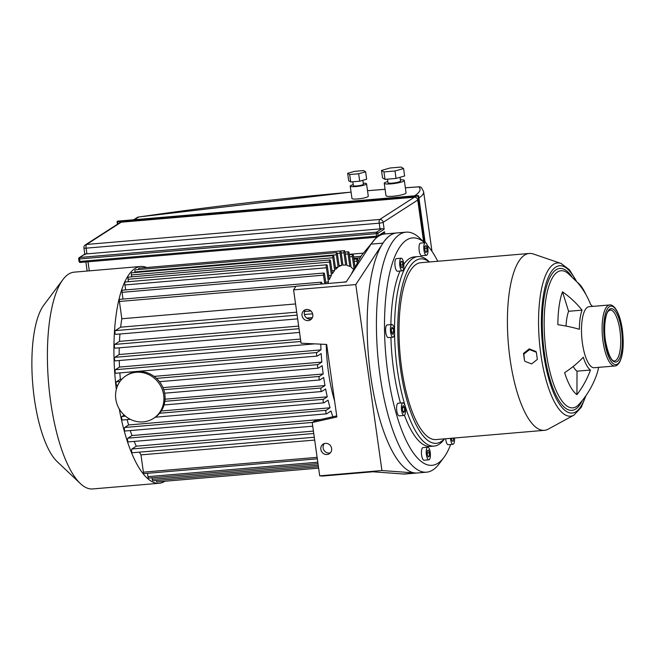 <?xml version="1.0" encoding="UTF-8"?>
<svg xmlns="http://www.w3.org/2000/svg" width="656" height="656" viewBox="0 0 656 656"><rect width="100%" height="100%" fill="white"/><g stroke="black" fill="none" stroke-linecap="round" stroke-linejoin="round"><path stroke-width="0.98" d="M353.215 184.631A8.241 1.312 -8 0 0 350.607 185.615A8.241 1.312 -8 0 0 350.222 186.099A8.241 1.312 -8 0 0 357.217 186.419A8.241 1.312 -8 0 0 366.163 184.287A8.241 1.312 -8 0 0 366.548 183.803A8.241 1.312 -8 0 0 363.26 183.221M366.548 183.803L368.287 196.201A8.241 1.312 172 0 1 367.901 196.685A8.241 1.312 172 0 1 358.955 198.817A8.241 1.312 172 0 1 351.96 198.497L350.222 186.099M352.821 181.794L353.363 185.656A5.076 0.804 -8 0 0 357.668 185.853A5.076 0.804 -8 0 0 363.17 184.541A5.076 0.804 -8 0 0 363.408 184.246L362.85 180.31M387.819 181.532A10.143 1.607 -8 0 0 384.703 182.704A10.143 1.607 -8 0 0 384.227 183.303A10.143 1.607 -8 0 0 392.837 183.696A10.143 1.607 -8 0 0 403.85 181.072A10.143 1.607 -8 0 0 404.317 180.482A10.143 1.607 -8 0 0 400.381 179.76M404.317 180.482L406.064 192.872A10.143 1.607 172 0 1 405.588 193.471A10.143 1.607 172 0 1 394.584 196.095A10.143 1.607 172 0 1 385.974 195.701L384.227 183.303M387.491 179.162L387.999 182.77A6.339 1.009 -8 0 0 393.379 183.016A6.339 1.009 -8 0 0 400.258 181.384A6.339 1.009 -8 0 0 400.554 181.007L400.029 177.3M85.346 244.885A3.173 3.173 0 0 0 83.919 247.993A3.173 0.5 -8 0 0 86.1 248.165A3.173 1.017 -94.9 0 1 86.625 244.45A3.173 2.96 -122.8 0 0 85.346 244.885L119.917 222.63A3.173 2.96 57.2 0 1 121.204 222.195L414.321 197.21A3.173 2.96 57.2 0 1 417.749 200.055L423.612 241.761M382.71 233.569L384.49 231.732L378.192 235.791L377.84 233.315A1.271 1.181 -122.8 0 0 376.47 232.175L376.265 233.659L377.84 233.315L384.145 229.256L382.013 228.608A3.173 0.5 172 0 1 380.021 228.887L86.904 253.872A3.173 0.5 172 0 1 85.296 253.897L85.042 254.749M349.279 254.339L363.096 253.159M381.48 170.437L382.53 177.874L384.998 179.367L396.044 178.432L404.629 175.988L403.588 168.551L401.119 167.059L390.066 167.993L381.48 170.437L383.949 171.929L395.002 170.986L403.588 168.551M384.998 179.367L383.949 171.929M396.044 178.432L395.002 170.986M347.664 173.315L348.705 180.761L350.714 181.974L359.693 181.204L366.663 179.227L365.622 171.79L363.613 170.568L354.634 171.339L347.664 173.315L349.664 174.537L358.643 173.766L365.622 171.79M350.714 181.974L349.664 174.537M359.693 181.204L358.643 173.766M533.32 253.987A88.757 28.511 85.1 0 0 529.277 253.462A88.757 28.511 85.1 0 0 510.073 359.111A88.757 28.511 85.1 0 0 544.357 430.336A88.757 28.511 85.1 0 0 548.244 429.131L573.943 415.141A76.883 24.698 85.1 0 1 540.864 354.494A76.883 24.698 85.1 0 1 561.003 263.425L533.32 253.987M529.277 253.462L420.881 262.703A88.757 28.511 85.1 0 0 401.677 368.352A88.757 28.511 85.1 0 0 435.961 439.577L544.357 430.336M609.645 304.958L589.039 306.713A30.619 9.84 85.1 0 0 582.413 343.162A30.619 9.84 85.1 0 0 594.246 367.737L614.852 365.982A30.619 9.84 85.1 0 1 603.02 341.407A30.619 9.84 85.1 0 1 609.645 304.958C611.08 304.581 612.901 305.598 615.098 308.008C618.542 312.732 620.961 319.931 622.347 329.599C624.069 344.072 623.175 354.912 619.674 362.096C617.96 364.785 616.353 366.081 614.852 365.982M429.442 261.974L428.762 261.326A95.095 30.553 85.1 0 0 417.954 256.586L414.239 256.906A95.095 30.553 85.1 0 0 403.784 264.253M400.045 271.035A95.095 30.553 85.1 0 0 390.878 324.63M390.927 337.356A95.095 30.553 85.1 0 0 393.666 370.107A95.095 30.553 85.1 0 0 400.48 403.03M417.954 256.586A95.095 30.553 85.1 0 0 394.535 331.026M394.559 333.215A95.095 30.553 85.1 0 0 397.372 369.787A95.095 30.553 85.1 0 0 434.108 446.096A95.095 30.553 85.1 0 0 443.956 439.594L444.514 438.848M444.366 438.856A92.562 29.741 -94.9 0 1 400.529 369.09A92.562 29.741 -94.9 0 1 429.286 261.982M382.997 243.114L371.034 244.139L346.229 281.932L295.979 286.221L293.576 289.878L355.79 284.573L382.997 243.114A120.458 38.696 -94.9 0 1 396.831 232.937A120.458 38.696 85.1 0 0 370.763 376.323A120.458 38.696 85.1 0 0 417.298 472.984A120.458 38.696 -94.9 0 1 415.305 472.992L403.342 474.009A120.458 38.696 -94.9 0 0 405.334 474.001L426.572 472.189A120.458 38.696 85.1 0 0 439.044 463.956L443.833 457.56A114.119 36.662 -94.9 0 1 387.934 373.797A114.119 36.662 -94.9 0 1 424.604 242.745M424.645 242.736L419.791 238.153A120.458 38.696 85.1 0 0 406.105 232.15A120.458 38.696 85.1 0 0 380.037 375.535A120.458 38.696 85.1 0 0 426.572 472.189M450.664 444.489A114.119 36.662 -94.9 0 1 443.833 457.56M423.981 250.223A6.339 2.034 -94.9 0 1 425.35 242.679A6.339 2.034 -94.9 0 1 427.802 247.763A6.339 2.034 -94.9 0 1 426.425 255.315A6.339 2.034 -94.9 0 1 423.981 250.223M426.425 255.315L421.644 255.717A6.339 2.034 -94.9 0 1 419.192 250.633A6.339 2.034 -94.9 0 1 420.562 243.089L425.35 242.679M454.493 437.995A6.339 2.034 -94.9 0 1 452.984 444.292A6.339 2.034 -94.9 0 1 451.713 443.226A6.339 2.034 -94.9 0 1 450.434 438.339M452.984 444.292L448.204 444.702A6.339 2.034 -94.9 0 1 446.925 443.636A6.339 2.034 -94.9 0 1 445.654 438.749M430.229 452.279A6.339 2.034 -94.9 0 1 428.86 459.823A6.339 2.034 -94.9 0 1 426.408 454.731A6.339 2.034 -94.9 0 1 427.786 447.187A6.339 2.034 -94.9 0 1 430.229 452.279M428.86 459.823L424.071 460.233A6.339 2.034 -94.9 0 1 421.628 455.141A6.339 2.034 -94.9 0 1 422.997 447.597L427.786 447.187M405.449 412.649A6.339 2.034 -94.9 0 1 404.022 415.453A6.339 2.034 -94.9 0 1 401.931 412.189A6.339 2.034 -94.9 0 1 401.513 405.621A6.339 2.034 -94.9 0 1 402.948 402.817A6.339 2.034 -94.9 0 1 405.039 406.08A6.339 2.034 -94.9 0 1 405.449 412.649M404.022 415.453L399.233 415.863A6.339 2.034 -94.9 0 1 397.142 412.599A6.339 2.034 -94.9 0 1 396.732 406.031A6.339 2.034 -94.9 0 1 398.159 403.227L402.948 402.817M393.354 337.053A6.339 2.034 -94.9 0 1 393.018 337.176A6.339 2.034 -94.9 0 1 390.509 331.559A6.339 2.034 -94.9 0 1 391.607 324.663A6.339 2.034 -94.9 0 1 391.944 324.54A6.339 2.034 -94.9 0 1 394.461 330.157A6.339 2.034 -94.9 0 1 393.354 337.053M393.018 337.176L388.237 337.586A6.339 2.034 -94.9 0 1 385.72 331.969A6.339 2.034 -94.9 0 1 386.827 325.064A6.339 2.034 -94.9 0 1 387.155 324.95L391.944 324.54M401.029 269.78A6.339 2.034 -94.9 0 1 399.668 262.769A6.339 2.034 -94.9 0 1 401.226 258.21A6.339 2.034 -94.9 0 1 402.497 259.276A6.339 2.034 -94.9 0 1 403.858 266.279A6.339 2.034 -94.9 0 1 402.3 270.846A6.339 2.034 -94.9 0 1 401.029 269.78M402.3 270.846L397.511 271.248A6.339 2.034 -94.9 0 1 396.24 270.182A6.339 2.034 -94.9 0 1 394.879 263.179A6.339 2.034 -94.9 0 1 396.437 258.62L401.226 258.21M529.581 349.615L523.824 354.125L524.497 360.587L523.488 353.436L529.228 348.877L536.009 351.55L536.354 352.256L529.581 349.615L529.228 348.877M590.466 370.033A85.715 78.277 125.6 0 1 576.944 394.658A58.048 18.647 -94.9 0 1 564.619 372.657A85.715 46.15 -17.4 0 0 583.291 357.217A33.792 10.857 85.1 0 0 590.466 370.033L577.009 371.173A33.792 10.857 -94.9 0 1 573.196 366.483M578.813 404.531C586.554 396.035 592.393 386.4 596.345 375.617A85.715 66.773 -159.9 0 0 598.608 367.36M524.833 361.284L531.598 363.924L537.354 359.414L536.354 352.256M523.824 354.125L523.488 353.436M592.532 306.418A33.792 10.857 85.1 0 0 590.654 304.605A85.715 78.277 -54.4 0 0 577.272 282.269A58.048 18.647 -94.9 0 1 580.142 284.958A58.048 18.647 -94.9 0 1 585.931 294.544M579.371 329.296A85.715 21.484 -179.8 0 0 557.879 324.679A58.048 18.647 -94.9 0 1 562.487 291.789A85.715 66.773 20.1 0 1 582.052 310.14A33.792 10.857 85.1 0 0 579.371 329.296M400.988 261.252L402.185 261.49L402.956 264.762L402.53 267.796L401.341 267.558L400.57 264.286L400.988 261.252M400.939 261.596L402.185 261.49M400.726 264.958L402.956 264.762M391.271 329.681L391.976 327.278L393.182 328.451L393.69 332.034L392.985 334.437L391.78 333.264L391.271 329.681M391.599 328.59L393.182 328.451M391.632 332.207L393.69 332.034M402.546 410.746L402.349 407.105L403.284 405.498L404.416 407.524L404.621 411.164L403.686 412.78L402.546 410.746M402.382 407.696L404.416 407.524M402.866 411.312L404.621 411.164M428.204 456.961L427.22 454.214L427.335 450.762L428.434 450.049L429.426 452.796L429.311 456.248L428.204 456.961M427.261 452.976L429.426 452.796M427.991 456.363L429.311 456.248M453.608 438.069L453.222 441.25L452.025 441.004L451.377 438.257M451.41 438.405L453.64 438.216M427.277 245.344A114.119 36.662 -94.9 0 1 437.741 261.26M404.449 415.264A95.095 30.553 85.1 0 0 430.393 446.416L434.108 446.096M426.006 245.541L426.99 248.288L426.876 251.74L425.769 252.453L424.785 249.706L424.899 246.254L426.006 245.541M424.826 248.468L426.99 248.288M425.555 251.855L426.876 251.74M576.944 394.658L577.009 371.173M566.03 326.089A33.792 10.857 -94.9 0 1 568.596 311.288L562.487 291.789M568.596 311.288L582.052 310.14M326.278 344.433A76.08 24.444 85.1 0 0 334.626 401.062M119.277 408.991A108.789 34.948 85.1 0 0 159.195 483.275L92.676 488.941A108.789 34.948 -94.9 0 1 80.311 483.521A108.789 34.948 -94.9 0 1 48.61 383.514A108.789 34.948 -94.9 0 1 62.927 279.587A108.789 34.948 -94.9 0 1 68.486 274.183A108.789 34.948 -94.9 0 1 74.194 272.15L140.712 266.475A108.789 34.948 85.1 0 0 135.005 268.509A108.789 34.948 85.1 0 0 116.317 389.418M159.195 483.275A108.789 34.948 85.1 0 0 164.902 481.242A108.789 34.948 85.1 0 0 164.918 481.233M146.665 267.509A108.789 34.948 85.1 0 0 140.712 266.475M62.927 279.587L43.78 305.155A83.435 26.806 85.1 0 0 32.8 384.859A83.435 26.806 85.1 0 0 57.113 461.562L80.311 483.521M126.018 375.757L127.166 375.019A25.363 23.673 57.2 0 1 137.407 371.55A25.363 23.673 57.2 0 1 163.401 388.721A25.363 23.673 57.2 0 1 154.619 417.667L153.471 418.405A25.363 23.673 -122.8 0 0 162.253 389.459A25.363 23.673 -122.8 0 0 136.259 372.288A25.363 23.673 -122.8 0 0 126.018 375.757A25.363 23.673 -122.8 0 0 117.235 404.711A25.363 23.673 -122.8 0 0 143.229 421.874A25.363 23.673 -122.8 0 0 153.471 418.405M327.828 283.507A92.939 29.856 -94.9 0 1 328.41 281.932L326.417 267.779A1.919 0.615 -94.9 0 1 326.229 265.836A1.919 0.615 -94.9 0 1 326.688 264.794A1.919 0.615 -94.9 0 1 327.483 266.959L329.279 279.768A92.939 29.856 -94.9 0 1 331.411 275.364L329.55 262.088A1.796 0.574 -94.9 0 1 329.935 259.948A1.796 0.574 -94.9 0 1 330.624 261.391L332.362 273.732A92.939 29.856 -94.9 0 1 334.658 270.502L332.871 257.759A1.796 0.574 -94.9 0 1 333.256 255.627A1.796 0.574 -94.9 0 1 333.945 257.062L335.675 269.345A92.939 29.856 -94.9 0 1 338.127 267.197L336.38 254.782A1.796 0.574 -94.9 0 1 336.766 252.642L135.292 269.821A1.796 0.574 85.1 0 0 134.906 271.953L134.98 272.527M336.766 252.642A1.796 0.574 -94.9 0 1 337.463 254.085L339.201 266.5A92.939 29.856 -94.9 0 1 341.801 265.401L340.07 253.118A1.796 0.574 -94.9 0 1 340.464 250.986L138.99 268.165A1.796 0.574 85.1 0 0 138.547 269.542M156.349 480.504A1.796 0.574 85.1 0 0 157.038 481.906L318.627 468.13M152.044 477.814L152.266 479.356A1.796 0.574 85.1 0 0 152.955 480.791L318.422 466.687M147.485 473.304L147.953 476.666A1.796 0.574 85.1 0 0 148.65 478.109L318.004 463.669M139.334 452.148A92.939 29.856 85.1 0 0 140.966 454.879L143.393 472.156A1.796 0.574 85.1 0 0 144.082 473.599L317.324 458.831M134.193 441.406A92.939 29.856 85.1 0 0 136.284 446.187L131.93 448.991A1.902 0.615 85.1 0 0 131.602 451.066A1.902 0.615 85.1 0 0 132.356 452.747A1.902 0.615 85.1 0 0 132.455 452.714M130.273 430.574A92.939 29.856 85.1 0 0 131.954 435.551L127.904 438.159A1.902 0.615 85.1 0 0 127.567 440.225A1.902 0.615 85.1 0 0 128.322 441.906A1.902 0.615 85.1 0 0 128.42 441.873M127.141 419.602A92.939 29.856 85.1 0 0 128.584 424.965L124.689 427.474A1.796 0.574 85.1 0 0 124.378 429.426A1.796 0.574 85.1 0 0 125.091 431.017A1.796 0.574 85.1 0 0 125.181 430.984M124.156 415.068L121.991 416.462A1.796 0.574 85.1 0 0 121.68 418.413A1.796 0.574 85.1 0 0 122.385 420.004A1.796 0.574 85.1 0 0 122.483 419.971M119.851 372.895A92.939 29.856 85.1 0 0 120.368 379.258L116.44 381.784A1.796 0.574 85.1 0 0 116.128 383.744A1.796 0.574 85.1 0 0 116.842 385.326A1.796 0.574 85.1 0 0 116.932 385.293M119.261 360.521A92.939 29.856 85.1 0 0 119.507 367.065L115.415 369.697A1.796 0.574 85.1 0 0 115.103 371.649A1.796 0.574 85.1 0 0 115.817 373.239A1.796 0.574 85.1 0 0 115.907 373.207M119.236 347.819A92.939 29.856 85.1 0 0 119.179 354.527L114.833 357.323A1.796 0.574 85.1 0 0 114.521 359.275A1.796 0.574 85.1 0 0 115.226 360.866A1.796 0.574 85.1 0 0 115.325 360.833M119.95 334.011A92.939 29.856 85.1 0 0 119.466 341.358L114.726 344.416A1.902 0.615 85.1 0 0 114.398 346.483A1.902 0.615 85.1 0 0 115.153 348.172A1.902 0.615 85.1 0 0 115.251 348.131M320.858 284.097A1.796 0.574 -94.9 0 1 321.268 282.178L119.794 299.349A1.796 0.574 85.1 0 0 119.408 301.481L121.836 318.759A92.939 29.856 85.1 0 0 120.63 327.18L115.292 330.616A1.902 0.615 85.1 0 0 114.964 332.69A1.902 0.615 85.1 0 0 115.718 334.371A1.902 0.615 85.1 0 0 115.817 334.339M324.736 283.769L323.523 275.159A1.796 0.574 -94.9 0 1 323.916 273.027L122.434 290.198A1.796 0.574 85.1 0 0 122.049 292.338L123 299.079M326.688 264.794L125.206 281.965A1.919 0.615 85.1 0 0 124.755 283.007A1.919 0.615 85.1 0 0 124.943 284.958L125.64 289.927M329.935 259.948L128.461 277.127A1.796 0.574 85.1 0 0 128.068 279.259L128.412 281.695M333.256 255.627L131.782 272.798A1.796 0.574 85.1 0 0 131.389 274.938L131.659 276.848M357.11 262.515L356.913 261.113A1.796 0.574 -94.9 0 1 357.307 258.981A1.796 0.574 -94.9 0 1 357.996 260.416L358.061 260.883M354.002 268.329L352.354 256.603A1.796 0.574 -94.9 0 1 352.739 254.471A1.796 0.574 -94.9 0 1 353.436 255.914L354.921 266.516M340.464 250.986A1.796 0.574 -94.9 0 1 341.153 252.429L342.949 265.163A92.939 29.856 -94.9 0 1 343.539 265.098A92.939 29.856 -94.9 0 1 345.696 265.155L343.957 252.806A1.796 0.574 -94.9 0 1 344.351 250.674A1.796 0.574 -94.9 0 1 345.04 252.109L346.909 265.393A92.939 29.856 -94.9 0 1 349.82 266.549L348.049 253.921A1.796 0.574 -94.9 0 1 348.434 251.781A1.796 0.574 -94.9 0 1 349.123 253.224L351.108 267.32A92.939 29.856 -94.9 0 1 353.559 269.231M323.916 273.027A1.796 0.574 -94.9 0 1 324.605 274.462L325.901 283.671M321.268 282.178A1.796 0.574 -94.9 0 1 321.965 283.613L322.014 283.999M332.863 416.757A92.939 29.856 -94.9 0 1 331.001 411.009L326.655 413.805A1.796 0.574 -94.9 0 1 326.565 413.838A1.796 0.574 -94.9 0 1 325.852 412.255A1.796 0.574 -94.9 0 1 326.163 410.295L330.058 407.794A92.939 29.856 -94.9 0 1 328.049 400.16L323.957 402.792A1.796 0.574 -94.9 0 1 323.867 402.833A1.796 0.574 -94.9 0 1 323.154 401.242A1.796 0.574 -94.9 0 1 323.465 399.291L327.27 396.839A92.939 29.856 -94.9 0 1 325.622 388.975L321.694 391.501A1.796 0.574 -94.9 0 1 321.604 391.534A1.796 0.574 -94.9 0 1 320.891 389.951A1.796 0.574 -94.9 0 1 321.202 387.991L324.991 385.556A92.939 29.856 -94.9 0 1 323.679 377.479L319.849 379.939A1.796 0.574 -94.9 0 1 319.759 379.972A1.796 0.574 -94.9 0 1 319.046 378.389A1.796 0.574 -94.9 0 1 319.357 376.437L323.187 373.969A92.939 29.856 -94.9 0 1 322.194 365.679L318.414 368.123A1.796 0.574 -94.9 0 1 318.316 368.155A1.796 0.574 -94.9 0 1 317.602 366.565A1.796 0.574 -94.9 0 1 317.914 364.613L321.842 362.087A92.939 29.856 -94.9 0 1 321.194 353.584L317.389 356.028A1.796 0.574 -94.9 0 1 317.291 356.06A1.796 0.574 -94.9 0 1 316.577 354.478A1.796 0.574 -94.9 0 1 316.889 352.526L320.989 349.886A92.939 29.856 -94.9 0 1 320.759 344.162M346.327 281.785L344.974 281.9A76.08 24.444 85.1 0 0 343.49 282.17M339.086 265.639L341.801 265.401M314.683 440.069L140.966 454.879M313.42 431.09L136.284 446.187M320.981 419.438L131.954 435.551M330.058 407.794L128.584 424.965M327.27 396.839L161.286 410.992M324.991 385.556L165.041 399.192M323.187 373.969L162.967 387.63M321.842 362.087L154.086 376.388M121.95 379.127L120.368 379.258M320.989 349.886L119.507 367.065M300.489 339.07L119.179 354.527M298.66 326.089L119.466 341.358M310.878 310.969L304.523 311.51M296.709 312.174L120.63 327.18M121.836 318.759L295.553 303.949M325.688 282.17L328.41 281.932M124.943 284.958L326.417 267.779M328.697 275.594L331.411 275.364M331.936 270.731L334.658 270.502M335.405 267.427L338.127 267.197M351.288 274.224A96.424 77.31 22.2 0 1 353.814 269.329A103.771 33.341 85.1 0 0 352.821 271.887M371.034 244.139A120.458 38.696 -94.9 0 1 375.306 238.833A120.458 38.696 -94.9 0 1 378.553 236.209A120.458 38.696 -94.9 0 1 384.867 233.954L406.105 232.15M331.608 448.474A5.707 5.33 57.2 0 1 329.312 453.731A5.707 5.33 57.2 0 1 320.833 449.393A5.707 5.33 57.2 0 1 323.129 444.137A5.707 5.33 57.2 0 1 331.608 448.474M324.384 443.554A5.707 5.33 -122.8 0 0 330.353 452.837M302.022 315.503A5.707 5.33 57.2 0 1 304.318 310.247A5.707 5.33 57.2 0 1 312.789 314.585A5.707 5.33 57.2 0 1 310.493 319.841A5.707 5.33 57.2 0 1 302.022 315.503M305.565 309.673A5.707 5.33 -122.8 0 0 311.534 318.947M293.576 289.878L301.071 343.186L326.672 344.457L336.864 416.978L312.215 422.53L314.896 420.808L336.708 415.888M312.215 422.53L319.71 475.838L322.654 476.051L372.903 471.771L403.342 474.009M355.79 284.573L381.923 470.532L415.305 472.992M381.923 470.532L319.71 475.838M117.121 221.81L117.662 221.129A0.631 0.631 0 0 0 117.088 221.843L117.424 224.237M117.818 223.983L117.522 221.884L418.643 196.07A0.631 0.631 0 0 0 417.962 195.529L424.309 242.425M419.266 186.829A3.173 1.304 86.2 0 0 419.061 186.804A3.173 1.304 86.2 0 0 418.84 186.87A3.173 3.108 -46 0 1 421.48 187.69A3.173 3.173 0 0 0 419.061 186.804L405.342 187.764M351.067 192.11L138.547 216.988A3.173 3.173 0 0 0 137.284 217.464A3.173 2.96 57.2 0 1 138.564 217.029L138.539 217.029M134.423 219.694L138.564 217.029A638.395 101.368 172 0 1 351.075 192.151M367.516 190.74A638.395 101.368 172 0 1 385.08 189.322M405.351 187.805A638.395 101.368 172 0 1 418.84 186.87A115.85 18.393 172 0 1 414.576 195.816M418.922 198.046A119.015 18.901 -8 0 0 423.604 191.642L421.48 187.69M89.29 270.862L88.019 261.801M384.145 229.256L383.17 222.31L417.749 200.055M384.81 233.962L384.49 231.732M86.904 253.872L86.1 248.165L379.225 223.179A3.173 0.5 -8 0 0 383.17 222.31A3.173 2.96 -122.8 0 0 379.742 219.465A3.173 1.017 85.1 0 0 379.225 223.179L380.021 228.887M414.321 197.21L379.742 219.465L86.625 244.45L121.204 222.195M353.781 258.407L359.906 257.882M360.915 256.332L353.584 256.955M377.028 237.144L80.393 262.449L79.901 261.432L79.089 261.285M78.736 258.808L79.548 258.948L79.761 257.464A1.271 1.181 -122.8 0 0 78.736 258.808M378.069 236.529A1.271 1.181 -122.8 0 0 378.192 235.791L376.61 236.135L377.167 237.136A1.271 1.181 -122.8 0 0 377.257 237.119M382.013 228.608L376.47 232.175L79.761 257.464L85.296 253.897M376.265 233.659L376.61 236.135L79.901 261.432L79.548 258.948L376.265 233.659M619.953 330.509A25.551 8.208 -94.9 0 1 614.418 360.923C615.271 360.677 610.096 364.728 605.422 340.497C603.323 326.631 605.841 313.068 608.333 311.182L610.08 310.009A25.551 8.208 -94.9 0 1 619.953 330.509M605.365 340.571A26.814 8.618 85.1 0 0 617.132 361.587A26.814 8.618 85.1 0 0 621.527 330.165A26.814 8.618 85.1 0 0 609.76 309.148A26.814 8.618 85.1 0 0 605.365 340.571M622.29 329.673A29.356 9.43 -94.9 0 1 617.476 364.064A29.356 9.43 -94.9 0 1 604.602 341.063A29.356 9.43 -94.9 0 1 609.416 306.664A29.356 9.43 -94.9 0 1 622.29 329.673M585.332 396.486A73.956 23.764 -94.9 0 1 543.603 353.764A73.956 23.764 -94.9 0 1 548.318 277.283A73.956 23.764 -94.9 0 1 575.394 279.882M578.822 404.531A68.806 22.107 -94.9 0 1 546.227 352.674A68.806 22.107 -94.9 0 1 567.612 273.06L580.142 284.958M571.647 276.389A71.233 22.886 85.1 0 0 547.768 282.638A71.233 22.886 85.1 0 0 544.423 353.24A71.233 22.886 85.1 0 0 582.233 400.562M356.913 261.113L354.199 261.35M352.354 256.603L349.632 256.84M348.049 253.921L345.327 254.151M341.243 253.036L343.957 252.806M340.07 253.118L337.299 253.355M318.217 465.211L152.266 479.356M317.791 462.193L147.953 476.666M143.393 472.156L317.11 457.347M313.757 433.493L131.93 448.991M312.371 422.431L127.904 438.159M326.163 410.295L124.689 427.474M323.465 399.291L159.621 413.255M125.427 416.166L121.991 416.462M321.202 387.991L164.836 401.324M163.746 389.697L319.357 376.437M116.44 381.784L119.999 381.48M156.489 378.373L317.914 364.613M115.415 369.697L316.889 352.526M114.833 357.323L300.825 341.473M114.726 344.416L299.029 328.705M312.625 313.798L304.4 314.503M297.127 315.118L115.292 330.616M119.408 301.481L295.831 286.442M122.049 292.338L323.523 275.159M329.55 262.088L128.068 279.259M332.871 257.759L131.389 274.938M336.38 254.782L134.906 271.953M117.662 221.129L417.962 195.529M425.195 242.695L418.643 196.07M133.726 219.76L137.284 217.464M385.072 189.281L367.516 190.699M423.604 191.642L431.984 251.33M85.887 261.982L87.158 271.043M83.919 247.993L84.772 254.085M84.952 253.97L79.245 257.636A1.271 1.271 0 0 0 78.679 258.882L79.023 261.359A1.271 1.271 0 0 0 80.393 262.449L377.102 237.152A1.271 1.271 0 0 0 377.241 237.136M380.554 235.11L383.383 233.29M586.029 395.511L581.265 407.319L573.943 415.141M576.247 280.735L569.474 269.805L561.003 263.425M357.307 258.981L353.904 259.268M352.739 254.471L349.345 254.758M348.434 251.781L345.031 252.076M344.351 250.674L340.546 250.994M343.539 265.098L342.94 265.147M314.29 437.24L132.356 452.747M312.732 426.187L128.322 441.906M326.565 413.838L125.091 431.017M323.867 402.833L155.316 417.2M130.29 419.332L122.385 420.004M321.604 391.534L164.049 404.965M319.759 379.972L164.64 393.198M318.316 368.155L159.498 381.694M117.801 385.244L116.842 385.326M317.291 356.06L115.817 373.239M314.716 343.859L115.226 360.866M299.562 332.444L115.153 348.172M312.387 317.611L306.762 318.086M297.652 318.865L115.718 334.371M351.19 274.372L361.44 255.545L375.306 238.833"/></g></svg>
